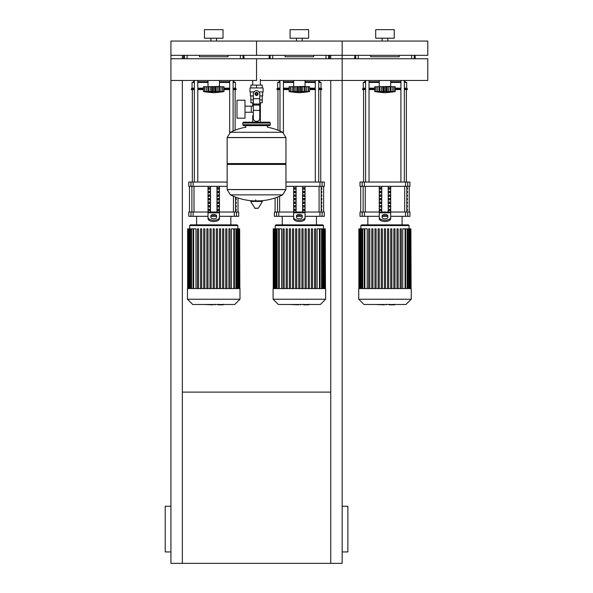 <?xml version="1.0" encoding="UTF-8"?>
<svg xmlns="http://www.w3.org/2000/svg" width="593" height="593" viewBox="0 0 593 593"><rect width="100%" height="100%" fill="white"/><g stroke="black" fill="none" stroke-linecap="round" stroke-linejoin="round"><path stroke-width="0.89" d="M170.925 551.935L165.217 551.935L165.217 506.266L170.925 506.266M342.161 551.935L347.869 551.935L347.869 506.266L342.161 506.266M330.746 80.463L330.746 563.35L342.161 563.35L342.161 80.463L260.379 80.463M330.746 563.35L170.925 563.35L170.925 80.463L256.547 80.463L256.547 58.744L256.547 80.463M182.34 392.106L330.746 392.106M182.34 58.744L182.34 55.334L170.925 55.334L170.925 80.463M182.34 80.463L182.34 563.35M330.746 58.744L330.746 55.334L342.161 55.334L342.161 80.463L342.161 58.744L170.925 58.744M260.379 79.38L260.379 85.088M260.379 102.782L260.379 115.628L259.756 115.628L260.379 115.628L260.379 122.188M252.707 80.463L252.707 85.088M252.707 102.782L252.707 106.162M253.33 115.628L252.707 115.628L253.33 115.628M244.998 112.24L253.33 112.24M244.998 106.162L251.276 106.162L251.276 112.24L251.276 106.162L253.33 106.162M237.007 109.201L237.007 118.192L244.998 118.192L244.998 100.217L237.007 100.217L237.007 109.201M254.034 91.937L249.979 91.937L249.979 87.942L263.107 87.942L263.107 91.937L259.059 91.937M259.756 102.782L262.232 102.782L262.254 99.928L259.756 99.928M255.405 93.939A1.142 1.142 0 0 0 256.547 95.08A1.142 1.142 0 0 0 257.688 93.939A1.142 1.142 0 0 0 256.547 92.797A1.142 1.142 0 0 0 255.405 93.939M255.687 93.939A0.86 0.86 0 0 1 256.547 93.079A0.86 0.86 0 0 1 257.399 93.939A0.86 0.86 0 0 1 256.547 94.791A0.86 0.86 0 0 1 255.687 93.939M257.97 94.761L256.547 95.584L255.116 94.761L255.116 93.108L256.547 92.286L257.97 93.108L257.97 94.761M259.756 110.394L259.756 118.481A2.854 2.854 0 0 1 256.902 121.335L256.183 121.335A2.854 2.854 0 0 1 253.33 118.481L253.33 110.394L259.756 110.394L259.756 93.939A3.21 3.21 0 0 0 256.547 90.722A3.21 3.21 0 0 0 253.33 93.939L253.33 110.394M253.33 99.928L250.839 99.928L250.839 95.933M250.861 99.928L250.861 102.782L253.33 102.782M253.33 95.933L250.409 95.933L250.409 91.937M262.677 91.937L262.677 95.933L259.756 95.933M250.861 87.942L250.861 85.088L262.232 85.088L262.232 87.942M256.547 87.942L256.547 85.088M285.937 137.524L227.149 137.524L285.937 137.598L227.149 137.598L227.149 163.572L285.937 163.572L285.937 137.524L282.676 132.283L230.41 132.283L282.676 132.283A59.078 59.078 0 0 0 267.391 127.191L267.391 125.612L269.385 125.612A0.86 0.86 0 0 0 270.245 124.76L270.245 123.047A0.86 0.86 0 0 0 269.385 122.188L243.701 122.188A0.86 0.86 0 0 0 242.841 123.047L270.245 123.047M245.702 127.614L245.702 125.612L243.701 125.612L269.385 125.612M285.085 163.572L285.937 164.431L285.937 189.545L227.149 189.545L285.937 189.545L282.676 194.867L230.41 194.867A59.078 59.078 0 0 0 253.641 200.886M285.937 164.431L227.149 164.431L227.149 189.619L285.937 189.619M255.687 199.819L255.687 200.886M250.965 200.886L250.661 201.427L255.034 208.38L258.363 208.21L262.425 201.427L262.121 200.886L250.965 200.886M227.149 164.431L228.001 163.572M252.707 122.188L252.707 115.628M244.561 123.047A0.86 0.86 0 0 0 243.701 122.188M268.533 123.047A0.86 0.86 0 0 1 269.385 122.188M270.245 124.76L242.841 124.76A0.86 0.86 0 0 0 243.701 125.612M342.161 80.463L427.783 80.463L427.783 58.744L342.161 58.744M390.683 80.463L390.683 86.445L378.126 86.734M393.967 91.604L393.871 86.734L395.249 86.734L395.249 91.581A118.518 118.518 0 0 1 384.976 92.723A118.518 118.518 0 0 1 374.702 91.581L374.939 91.618M395.249 91.581L374.702 91.581L374.702 86.734L379.224 86.734L379.224 91.893L379.839 91.581L379.416 91.752M393.411 91.752L392.833 91.893L393.871 91.581L393.871 86.734L392.218 86.734L392.218 91.752M390.728 91.893L390.112 91.581L390.728 91.893L390.728 86.734L392.218 86.734M375.984 91.604L376.073 86.734L376.073 91.581L377.118 91.893L375.918 91.752L375.918 86.734M379.416 86.734L382.87 86.734L382.87 91.893L384.976 91.581L384.976 86.734L387.081 86.734L387.081 91.893L386.169 91.759L386.169 86.734M379.839 86.734L379.839 91.581L380.365 91.611M387.081 86.734L390.728 86.734M390.112 86.734L390.112 91.581L388.674 91.715M379.224 86.734L379.305 91.678M382.87 86.734L384.976 86.734M392.833 91.893L394.026 91.752L394.026 86.734M388.422 91.767L388.467 86.734M377.726 86.734L377.726 91.752L379.224 91.893M305.061 80.463L305.061 86.445L292.505 86.734M308.345 91.604L308.249 86.734L309.628 86.734L309.628 91.581A118.518 118.518 0 0 1 299.354 92.723A118.518 118.518 0 0 1 289.08 91.581L289.317 91.618M309.628 91.581L289.08 91.581L289.08 86.734L293.602 86.734L293.602 91.893L294.217 91.581L293.794 91.752M307.789 91.752L307.211 91.893L308.249 91.581L308.249 86.734L306.603 86.734L306.603 91.752M305.106 91.893L304.491 91.581L305.106 91.893L305.106 86.734L306.603 86.734M290.362 91.604L290.459 86.734L290.459 91.581L291.497 91.893L290.296 91.752L290.296 86.734M293.794 86.734L297.249 86.734L297.249 91.893L299.354 91.581L299.354 86.734L301.459 86.734L301.459 91.893L300.547 91.759L300.547 86.734M294.217 86.734L294.217 91.581L294.743 91.611M301.459 86.734L305.106 86.734M304.491 86.734L304.491 91.581L303.053 91.715M293.602 86.734L293.691 91.678M297.249 86.734L299.354 86.734M307.211 91.893L308.412 91.752L308.412 86.734M302.801 91.767L302.853 86.734M292.112 86.734L292.112 91.752L293.602 91.893M219.44 80.463L219.44 86.445L206.883 86.734M222.723 91.604L222.634 86.734L224.006 86.734L224.006 91.581A118.518 118.518 0 0 1 213.732 92.723A118.518 118.518 0 0 1 203.458 91.581L203.696 91.618M224.006 91.581L203.458 91.581L203.458 86.734L207.98 86.734L207.98 91.893L208.595 91.581L208.173 91.752M222.175 91.752L221.589 91.893L222.634 91.581L222.634 86.734L220.981 86.734L220.981 91.752M219.484 91.893L218.869 91.581L219.484 91.893L219.484 86.734L220.981 86.734M204.741 91.604L204.837 86.734L204.837 91.581L205.875 91.893L204.681 91.752L204.681 86.734M208.173 86.734L211.627 86.734L211.627 91.893L213.732 91.581L213.732 86.734L215.837 86.734L215.837 91.893L214.925 91.759L214.925 86.734M208.595 86.734L208.595 91.581L209.121 91.611M215.837 86.734L219.484 86.734M218.869 86.734L218.869 91.581L217.431 91.715M207.98 86.734L208.069 91.678M211.627 86.734L213.732 86.734M221.582 91.893L222.79 91.752L222.79 86.734M217.179 91.767L217.231 86.734M206.49 86.734L206.49 91.752L207.98 91.893M394.301 304.832L389.623 304.832M388.934 304.491L386.28 304.491M384.197 304.491L385.947 304.491M384.197 304.832L375.517 304.491M308.679 304.832L304.001 304.832M303.312 304.491L300.658 304.491M298.575 304.491L300.325 304.491M298.575 304.832L289.903 304.491M223.057 304.832L218.387 304.832M217.69 304.491L215.037 304.491M212.954 304.491L214.703 304.491M212.954 304.832L204.281 304.491M358.721 288.569L358.721 299.243L363.969 304.491L405.983 304.491L411.231 299.243L411.231 288.569L358.721 288.569M360.855 225.577L409.088 225.577L408.377 224.866L361.574 224.866L360.855 225.577L360.855 228.846M409.088 225.577L409.088 228.846M364.865 288.569L364.865 228.846L367.223 228.846L367.223 288.569M384.405 288.569L384.405 228.846L384.405 288.569M385.546 228.846L385.546 288.569L385.546 228.846L384.405 228.846M387.555 288.569L387.555 228.846L387.555 288.569M388.697 228.846L388.697 288.569L388.697 228.846L387.555 228.846M390.705 288.569L390.705 228.846L390.705 288.569M391.847 228.846L391.847 288.569L391.847 228.846L390.705 228.846M393.856 288.569L393.856 228.846L393.856 288.569M394.997 228.846L394.997 288.569L394.997 228.846L393.856 228.846M402.729 288.569L402.729 228.846L410.897 228.846L410.897 288.569M368.646 288.569L368.646 228.846L369.787 228.846L369.787 288.569M371.804 288.569L371.804 228.846L372.945 228.846L372.945 288.569M374.954 288.569L374.954 228.846L376.095 228.846L376.095 288.569M378.104 288.569L378.104 228.846L379.246 228.846L379.246 288.569M381.255 288.569L381.255 228.846L382.396 228.846L382.396 288.569M397.006 288.569L397.006 228.846L398.148 228.846L398.148 288.569M400.156 288.569L400.156 228.846L401.298 228.846L401.298 288.569M411.09 288.569L410.897 228.846M364.865 228.846L358.861 228.846L358.861 288.569M358.721 299.243L411.231 299.243M273.099 288.569L273.099 299.243L278.347 304.491L320.361 304.491L325.609 299.243L325.609 288.569L273.099 288.569M275.241 225.577L323.474 225.577L322.755 224.866L275.953 224.866L275.241 225.577L275.241 228.846M323.474 225.577L323.474 228.846M279.251 288.569L279.251 228.846L281.601 228.846L281.601 288.569M303.075 228.846L303.075 288.569L303.075 228.846L301.933 228.846L301.933 288.569M305.084 288.569L305.084 228.846L305.084 288.569M306.225 228.846L306.225 288.569L306.225 228.846L305.084 228.846M309.376 228.846L309.376 288.569L309.376 228.846L308.234 228.846L308.234 288.569M312.526 228.846L312.526 288.569L312.526 228.846L311.384 228.846L311.384 288.569M314.535 288.569L314.535 228.846L314.535 288.569M317.107 288.569L317.107 228.846L325.275 228.846L325.275 288.569M298.783 288.569L298.783 228.846L299.925 228.846L299.925 288.569M283.031 288.569L283.031 228.846L284.173 228.846L284.173 288.569M286.182 288.569L286.182 228.846L287.323 228.846L287.323 288.569M289.332 288.569L289.332 228.846L290.474 228.846L290.474 288.569M292.482 288.569L292.482 228.846L293.624 228.846L293.624 288.569M295.633 288.569L295.633 228.846L296.774 228.846L296.774 288.569M325.468 288.569L325.275 228.846M315.676 288.569L315.676 228.846L314.535 228.846M279.251 228.846L273.24 228.846L273.24 288.569M273.099 299.243L325.609 299.243M187.477 288.569L187.477 299.243L192.725 304.491L234.739 304.491L239.987 299.243L239.987 288.569L187.477 288.569M189.619 225.577L237.852 225.577L237.133 224.866L190.331 224.866L189.619 225.577L189.619 228.846M237.852 225.577L237.852 228.846M193.629 288.569L193.629 228.846L195.979 228.846L195.979 288.569M228.92 288.569L228.92 228.846L228.92 288.569M230.062 228.846L230.062 288.569L230.062 228.846L228.92 228.846M231.485 288.569L231.485 228.846L239.654 228.846L239.654 288.569M213.161 288.569L213.161 228.846L214.303 228.846L214.303 288.569M197.41 288.569L197.41 228.846L198.551 228.846L198.551 288.569M200.56 288.569L200.56 228.846L201.702 228.846L201.702 288.569M203.71 288.569L203.71 228.846L204.852 228.846L204.852 288.569M206.861 288.569L206.861 228.846L208.002 228.846L208.002 288.569M210.011 288.569L210.011 228.846L211.152 228.846L211.152 288.569M216.312 288.569L216.312 228.846L217.453 228.846L217.453 288.569M219.462 288.569L219.462 228.846L220.603 228.846L220.603 288.569M222.612 288.569L222.612 228.846L223.754 228.846L223.754 288.569M225.763 288.569L225.763 228.846L226.911 228.846L226.911 288.569M239.846 288.569L239.654 228.846M193.629 228.846L187.618 228.846L187.618 288.569M187.477 299.243L239.987 299.243M407.421 209.166L407.421 210.597L406.931 210.597L406.931 209.166L407.421 209.166M407.421 205.601L407.421 207.024L406.931 207.024L406.931 205.601L407.421 205.601M407.421 202.035L407.421 203.458L406.931 203.458L406.931 202.035L407.421 202.035M407.421 198.462L407.421 199.893L406.931 199.893L406.931 198.462L407.421 198.462M407.421 194.897L407.421 196.327L406.931 196.327L406.931 194.897L407.421 194.897M407.421 191.331L407.421 192.755L406.931 192.755L406.931 191.331L407.421 191.331M407.421 187.759L407.421 189.189L406.931 189.189L406.931 187.759L407.421 187.759M321.799 209.166L321.799 210.597L321.31 210.597L321.31 209.166L321.799 209.166M321.799 205.601L321.799 207.024L321.31 207.024L321.31 205.601L321.799 205.601M321.799 202.035L321.799 203.458L321.31 203.458L321.31 202.035L321.799 202.035M321.799 198.462L321.799 199.893L321.31 199.893L321.31 198.462L321.799 198.462M321.799 194.897L321.799 196.327L321.31 196.327L321.31 194.897L321.799 194.897M321.799 191.331L321.799 192.755L321.31 192.755L321.31 191.331L321.799 191.331M321.799 187.759L321.799 189.189L321.31 189.189L321.31 187.759L321.799 187.759M236.177 209.166L236.177 210.597L235.688 210.597L235.688 209.166L236.177 209.166M236.177 205.601L236.177 207.024L235.688 207.024L235.688 205.601L236.177 205.601M236.177 202.035L236.177 203.458L235.688 203.458L235.688 202.035L236.177 202.035M236.177 198.462L236.177 199.893L235.688 199.893L235.688 198.462L236.177 198.462M407.739 212.02L409.948 212.02L409.948 216.304L407.739 216.304L407.739 212.02L405.56 212.02L405.56 216.304L407.739 216.304M379.268 216.304L364.391 216.304L364.391 212.02L379.268 212.02L379.268 186.335M405.56 216.304L390.683 216.304M387.385 216.304L382.567 216.304M390.683 186.335L390.683 212.02L405.56 212.02M364.391 212.02L362.204 212.02L362.204 216.304L364.391 216.304M362.204 186.335L360.003 186.335L360.003 182.051L362.204 182.051L362.204 186.335L364.391 186.335L364.391 182.051L362.204 182.051M407.739 182.051L409.948 182.051L409.948 186.335L407.739 186.335L407.739 182.051L405.56 182.051L405.56 186.335L407.739 186.335M405.56 186.335L364.391 186.335M364.391 182.051L405.56 182.051M362.204 216.304L360.003 216.304L360.003 212.02L362.204 212.02M388.623 210.597L388.623 209.166L389.86 209.166L389.86 210.597L388.623 210.597L389.86 210.597M388.623 209.166L389.86 209.166M380.091 209.166L381.329 209.166L381.329 210.597L380.091 210.597L380.091 209.166L381.329 209.166M380.091 210.597L381.329 210.597M388.623 207.024L388.623 205.601L389.86 205.601L389.86 207.024L388.623 207.024L389.86 207.024M388.623 205.601L389.86 205.601M380.091 205.601L381.329 205.601L381.329 207.024L380.091 207.024L380.091 205.601L381.329 205.601M380.091 207.024L381.329 207.024M388.623 203.458L388.623 202.035L389.86 202.035L389.86 203.458L388.623 203.458L389.86 203.458M388.623 202.035L389.86 202.035M380.091 202.035L381.329 202.035L381.329 203.458L380.091 203.458L380.091 202.035L381.329 202.035M380.091 203.458L381.329 203.458M388.623 199.893L388.623 198.462L389.86 198.462L389.86 199.893L388.623 199.893L389.86 199.893M388.623 198.462L389.86 198.462M380.091 198.462L381.329 198.462L381.329 199.893L380.091 199.893L380.091 198.462L381.329 198.462M380.091 199.893L381.329 199.893M388.623 196.327L388.623 194.897L389.86 194.897L389.86 196.327L388.623 196.327L389.86 196.327M388.623 194.897L389.86 194.897M380.091 194.897L381.329 194.897L381.329 196.327L380.091 196.327L380.091 194.897L381.329 194.897M380.091 196.327L381.329 196.327M388.623 192.755L388.623 191.331L389.86 191.331L389.86 192.755L388.623 192.755L389.86 192.755M388.623 191.331L389.86 191.331M380.091 191.331L381.329 191.331L381.329 192.755L380.091 192.755L380.091 191.331L381.329 191.331M380.091 192.755L381.329 192.755M388.623 189.189L388.623 187.759L389.86 187.759L389.86 189.189L388.623 189.189L389.86 189.189M380.091 189.189L380.091 187.759L381.329 187.759L381.329 189.189L380.091 189.189L381.329 189.189M388.623 187.759L389.86 187.759M380.091 187.759L381.329 187.759M388.207 186.335L388.207 212.02M381.736 186.335L381.736 212.02M379.268 214.214L379.268 218.639L379.268 212.02L390.683 212.02L390.683 218.639L390.683 214.214M382.122 215.83L382.122 217.409A2.854 1.431 0 0 0 384.976 218.832A2.854 1.431 0 0 0 387.829 217.409L387.829 215.83A2.854 1.431 0 0 0 384.976 214.407A2.854 1.431 0 0 0 382.122 215.83M382.122 217.068A2.854 1.431 180 0 1 384.976 215.637A2.854 1.431 180 0 1 387.829 217.068M390.683 218.639A5.708 2.854 180 0 1 384.976 221.493A5.708 2.854 180 0 1 379.268 218.639M379.268 217.409A5.708 2.854 -0 0 0 384.976 220.262A5.708 2.854 -0 0 0 390.683 217.409M322.118 212.02L324.327 212.02L324.327 216.304L322.118 216.304L322.118 212.02L319.938 212.02L319.938 216.304L322.118 216.304M293.646 216.304L278.769 216.304L278.769 212.02L293.646 212.02L293.646 186.335M319.938 216.304L305.061 216.304M301.763 216.304L296.945 216.304M305.061 186.335L305.061 212.02L319.938 212.02M278.769 212.02L276.59 212.02L276.59 216.304L278.769 216.304M322.118 182.051L324.327 182.051L324.327 186.335L322.118 186.335L322.118 182.051L319.938 182.051L319.938 186.335L322.118 186.335M319.938 186.335L285.937 186.335M285.937 182.051L319.938 182.051M276.59 216.304L274.381 216.304L274.381 212.02L276.59 212.02M303.001 210.597L303.001 209.166L304.239 209.166L304.239 210.597L303.001 210.597L304.239 210.597M303.001 209.166L304.239 209.166M294.469 209.166L295.707 209.166L295.707 210.597L294.469 210.597L294.469 209.166L295.707 209.166M294.469 210.597L295.707 210.597M303.001 207.024L303.001 205.601L304.239 205.601L304.239 207.024L303.001 207.024L304.239 207.024M303.001 205.601L304.239 205.601M294.469 205.601L295.707 205.601L295.707 207.024L294.469 207.024L294.469 205.601L295.707 205.601M294.469 207.024L295.707 207.024M303.001 203.458L303.001 202.035L304.239 202.035L304.239 203.458L303.001 203.458L304.239 203.458M303.001 202.035L304.239 202.035M294.469 202.035L295.707 202.035L295.707 203.458L294.469 203.458L294.469 202.035L295.707 202.035M294.469 203.458L295.707 203.458M303.001 199.893L303.001 198.462L304.239 198.462L304.239 199.893L303.001 199.893L304.239 199.893M303.001 198.462L304.239 198.462M294.469 198.462L295.707 198.462L295.707 199.893L294.469 199.893L294.469 198.462L295.707 198.462M294.469 199.893L295.707 199.893M303.001 196.327L303.001 194.897L304.239 194.897L304.239 196.327L303.001 196.327L304.239 196.327M303.001 194.897L304.239 194.897M294.469 194.897L295.707 194.897L295.707 196.327L294.469 196.327L294.469 194.897L295.707 194.897M294.469 196.327L295.707 196.327M303.001 192.755L303.001 191.331L304.239 191.331L304.239 192.755L303.001 192.755L304.239 192.755M303.001 191.331L304.239 191.331M294.469 191.331L295.707 191.331L295.707 192.755L294.469 192.755L294.469 191.331L295.707 191.331M294.469 192.755L295.707 192.755M303.001 189.189L303.001 187.759L304.239 187.759L304.239 189.189L303.001 189.189L304.239 189.189M294.469 189.189L294.469 187.759L295.707 187.759L295.707 189.189L294.469 189.189L295.707 189.189M303.001 187.759L304.239 187.759M294.469 187.759L295.707 187.759M302.593 186.335L302.593 212.02M296.115 186.335L296.115 212.02M299.354 224.866L316.477 224.866L316.477 216.304M293.646 214.214L293.646 218.639L293.646 212.02L305.061 212.02L305.061 218.639L305.061 214.214M296.5 215.83L296.5 217.409A2.854 1.431 0 0 0 299.354 218.832A2.854 1.431 0 0 0 302.208 217.409L302.208 215.83A2.854 1.431 0 0 0 299.354 214.407A2.854 1.431 0 0 0 296.5 215.83M296.5 217.068A2.854 1.431 180 0 1 299.354 215.637A2.854 1.431 180 0 1 302.208 217.068M305.061 218.639A5.708 2.854 180 0 1 299.354 221.493A5.708 2.854 180 0 1 293.646 218.639M293.646 217.409A5.708 2.854 -0 0 0 299.354 220.262A5.708 2.854 -0 0 0 305.061 217.409M236.503 212.02L238.705 212.02L238.705 216.304L236.503 216.304L236.503 212.02L234.317 212.02L234.317 216.304L236.503 216.304M208.024 216.304L193.155 216.304L193.155 212.02L208.024 212.02L208.024 186.335M234.317 216.304L219.44 216.304M216.141 216.304L211.323 216.304M219.44 186.335L219.44 212.02L234.317 212.02M193.155 212.02L190.968 212.02L190.968 216.304L193.155 216.304M190.968 186.335L188.759 186.335L188.759 182.051L190.968 182.051L190.968 186.335L193.155 186.335L193.155 182.051L190.968 182.051M227.149 186.335L193.155 186.335M193.155 182.051L227.149 182.051M190.968 216.304L188.759 216.304L188.759 212.02L190.968 212.02M217.379 210.597L217.379 209.166L218.617 209.166L218.617 210.597L217.379 210.597L218.617 210.597M217.379 209.166L218.617 209.166M208.847 209.166L210.085 209.166L210.085 210.597L208.847 210.597L208.847 209.166L210.085 209.166M208.847 210.597L210.085 210.597M217.379 207.024L217.379 205.601L218.617 205.601L218.617 207.024L217.379 207.024L218.617 207.024M217.379 205.601L218.617 205.601M208.847 205.601L210.085 205.601L210.085 207.024L208.847 207.024L208.847 205.601L210.085 205.601M208.847 207.024L210.085 207.024M217.379 203.458L217.379 202.035L218.617 202.035L218.617 203.458L217.379 203.458L218.617 203.458M217.379 202.035L218.617 202.035M208.847 202.035L210.085 202.035L210.085 203.458L208.847 203.458L208.847 202.035L210.085 202.035M208.847 203.458L210.085 203.458M217.379 199.893L217.379 198.462L218.617 198.462L218.617 199.893L217.379 199.893L218.617 199.893M217.379 198.462L218.617 198.462M208.847 198.462L210.085 198.462L210.085 199.893L208.847 199.893L208.847 198.462L210.085 198.462M208.847 199.893L210.085 199.893M217.379 196.327L217.379 194.897L218.617 194.897L218.617 196.327L217.379 196.327L218.617 196.327M217.379 194.897L218.617 194.897M208.847 194.897L210.085 194.897L210.085 196.327L208.847 196.327L208.847 194.897L210.085 194.897M208.847 196.327L210.085 196.327M217.379 192.755L217.379 191.331L218.617 191.331L218.617 192.755L217.379 192.755L218.617 192.755M217.379 191.331L218.617 191.331M208.847 191.331L210.085 191.331L210.085 192.755L208.847 192.755L208.847 191.331L210.085 191.331M208.847 192.755L210.085 192.755M217.379 189.189L217.379 187.759L218.617 187.759L218.617 189.189L217.379 189.189L218.617 189.189M208.847 189.189L208.847 187.759L210.085 187.759L210.085 189.189L208.847 189.189L210.085 189.189M217.379 187.759L218.617 187.759M208.847 187.759L210.085 187.759M216.971 186.335L216.971 212.02M210.5 186.335L210.5 212.02M208.024 214.214L208.024 218.639L208.024 212.02L219.44 212.02L219.44 218.639L219.44 214.214M210.878 215.83L210.878 217.409A2.854 1.431 0 0 0 213.732 218.832A2.854 1.431 0 0 0 216.586 217.409L216.586 215.83A2.854 1.431 0 0 0 213.732 214.407A2.854 1.431 0 0 0 210.878 215.83M210.878 217.068A2.854 1.431 180 0 1 213.732 215.637A2.854 1.431 180 0 1 216.586 217.068M219.44 218.639A5.708 2.854 180 0 1 213.732 221.493A5.708 2.854 180 0 1 208.024 218.639M208.024 217.409A5.708 2.854 -0 0 0 213.732 220.262A5.708 2.854 -0 0 0 219.44 217.409M363.568 182.051L363.568 89.587M406.383 182.051L406.383 89.587M400.92 80.463L400.92 182.051M404.344 80.463L404.344 182.051M277.947 130.201L277.947 89.587M320.761 182.051L320.761 89.587M315.298 80.463L315.298 182.051M318.723 80.463L318.723 182.051M192.332 182.051L192.332 89.587M235.139 130.201L235.139 89.587M229.676 80.463L229.676 132.706M233.101 80.463L233.101 131.031M365.607 88.157L363.287 88.157L363.287 82.449L365.607 81.738M369.031 81.738L379.268 81.738M363.287 82.449L365.607 82.449M369.031 82.449L379.268 82.449M369.031 88.157L374.702 88.157M363.287 88.157L362.568 88.868L365.607 88.868M369.031 88.868L374.702 88.868M362.568 88.868L362.568 89.587L365.607 89.587M369.031 89.587L374.702 89.587M390.683 81.738L400.92 81.738M404.344 81.738L404.952 81.738L404.952 80.463M395.249 89.587L400.92 89.587M404.344 89.587L407.376 89.587L407.376 88.868L404.344 88.868M395.249 88.868L400.92 88.868M395.249 88.157L400.92 88.157M404.344 88.157L406.665 88.157L407.376 88.868M390.683 82.449L400.92 82.449M404.344 82.449L406.665 82.449L406.665 88.157M279.985 88.157L277.665 88.157L277.665 82.449L279.985 81.738M283.41 81.738L293.646 81.738M277.665 82.449L279.985 82.449M283.41 82.449L293.646 82.449M283.41 88.157L289.08 88.157M277.665 88.157L276.953 88.868L279.985 88.868M283.41 88.868L289.08 88.868M276.953 88.868L276.953 89.587L279.985 89.587M283.41 89.587L289.08 89.587M305.061 81.738L315.298 81.738M318.723 81.738L319.33 81.738L319.33 80.463M309.628 89.587L315.298 89.587M318.723 89.587L321.754 89.587L321.754 88.868L318.723 88.868M309.628 88.868L315.298 88.868M309.628 88.157L315.298 88.157M318.723 88.157L321.043 88.157L321.754 88.868M305.061 82.449L315.298 82.449M318.723 82.449L321.043 82.449L321.043 88.157M194.363 88.157L192.043 88.157L192.043 82.449L194.363 81.738M197.788 81.738L208.024 81.738M192.043 82.449L194.363 82.449M197.788 82.449L208.024 82.449M197.788 88.157L203.458 88.157M192.043 88.157L191.331 88.868L194.363 88.868M197.788 88.868L203.458 88.868M191.331 88.868L191.331 89.587L194.363 89.587M197.788 89.587L203.458 89.587M219.44 81.738L229.676 81.738M233.101 81.738L233.709 81.738L233.709 80.463M224.006 89.587L229.676 89.587M233.101 89.587L236.14 89.587L236.14 88.868L233.101 88.868M224.006 88.868L229.676 88.868M224.006 88.157L229.676 88.157M233.101 88.157L235.421 88.157L236.14 88.868M219.44 82.449L229.676 82.449M233.101 82.449L235.421 82.449L235.421 88.157M399.245 55.334L399.245 56.765L370.707 56.765L370.707 55.334M354.814 55.334L354.725 58.744M415.226 58.744L415.137 55.334M313.623 55.334L313.623 56.765L285.085 56.765L285.085 55.334M269.192 55.334L269.103 58.744M329.604 58.744L329.515 55.334M228.001 55.334L228.001 56.765L199.463 56.765L199.463 55.334M183.571 55.334L183.482 58.744M243.99 58.744L243.893 55.334M382.122 41.065L382.122 38.211M387.829 41.065L387.829 38.211M375.695 38.211L375.695 29.65L394.249 29.65L394.249 38.211L375.695 38.211M342.161 55.334L427.783 55.334L427.783 41.065L342.161 41.065L342.161 55.334L342.161 41.065L256.547 41.065L256.547 55.334L342.161 55.334M296.5 41.065L296.5 38.211M302.208 41.065L302.208 38.211M290.081 38.211L290.081 29.65L308.627 29.65L308.627 38.211L290.081 38.211M210.878 41.065L210.878 38.211M216.586 41.065L216.586 38.211M204.459 38.211L204.459 29.65L223.012 29.65L223.012 38.211L204.459 38.211M170.925 55.334L256.547 55.334L256.547 41.065L170.925 41.065L170.925 55.334M253.33 98.675L259.756 98.675M253.33 104.027L259.756 104.027M253.33 105.043L259.756 105.043M254.731 208.21L258.363 208.21M250.661 201.427L262.425 201.427M381.477 86.734L381.477 91.752M383.782 86.734L383.782 91.752M295.863 86.734L295.863 91.752M298.16 86.734L298.16 91.752M210.241 86.734L210.241 91.752M212.539 86.734L212.539 91.752M405.078 288.569L405.078 228.846M407.191 288.569L407.191 228.846M408.703 288.569L408.703 228.846M409.726 288.569L409.726 228.846M410.326 288.569L410.326 228.846M362.76 288.569L362.76 228.846M361.241 288.569L361.241 228.846M360.218 288.569L360.218 228.846M359.625 288.569L359.625 228.846M319.464 288.569L319.464 228.846M321.569 288.569L321.569 228.846M323.081 288.569L323.081 228.846M324.112 288.569L324.112 228.846M324.705 288.569L324.705 228.846M277.139 288.569L277.139 228.846M275.626 288.569L275.626 228.846M274.603 288.569L274.603 228.846M274.003 288.569L274.003 228.846M233.842 288.569L233.842 228.846M235.955 288.569L235.955 228.846M237.467 288.569L237.467 228.846M238.49 288.569L238.49 228.846M239.083 288.569L239.083 228.846M191.517 288.569L191.517 228.846M190.005 288.569L190.005 228.846M188.982 288.569L188.982 228.846M188.389 288.569L188.389 228.846M406.813 212.02L406.813 186.335M404.7 186.335L404.7 212.02M365.251 212.02L365.251 186.335M363.131 186.335L363.131 212.02M321.198 212.02L321.198 186.335M319.078 186.335L319.078 212.02M279.629 212.02L279.629 196.261M277.509 197.113L277.509 212.02M235.577 212.02L235.577 197.113M233.457 196.261L233.457 212.02M194.007 212.02L194.007 186.335M191.895 186.335L191.895 212.02M390.683 212.783L379.268 212.783M305.061 212.783L293.646 212.783M219.44 212.783L208.024 212.783M355.718 55.334L355.718 58.744M414.225 58.744L414.225 55.334M411.624 55.334L411.624 58.744M358.32 58.744L358.32 55.334M270.104 55.334L270.104 58.744M328.611 58.744L328.611 55.334M326.009 55.334L326.009 58.744M272.698 58.744L272.698 55.334M184.482 55.334L184.482 58.744M242.989 58.744L242.989 55.334M240.387 55.334L240.387 58.744M187.084 58.744L187.084 55.334M262.254 95.933L262.254 99.928M259.445 200.886A59.078 59.078 0 0 0 282.676 194.867M230.41 194.867L227.149 189.619M227.149 137.524L230.41 132.283A59.078 59.078 0 0 1 245.702 127.191M242.841 124.76L242.841 123.047M390.683 86.445L391.825 86.734M390.639 86.734L390.639 91.678M379.268 80.463L379.268 86.445M305.061 86.445L306.203 86.734M305.024 86.734L305.024 91.678M293.646 80.463L293.646 86.445M219.44 86.445L220.581 86.734M219.403 86.734L219.403 91.678M208.024 80.463L208.024 86.445M394.427 304.253L394.427 304.832M389.275 304.253L389.275 304.832M386.243 304.253L386.243 304.832M308.805 304.253L308.805 304.832M303.653 304.253L303.653 304.832M300.621 304.253L300.621 304.832M223.19 304.253L223.19 304.832M218.039 304.253L218.039 304.832M215 304.253L215 304.832M405.649 228.846L405.649 288.569M407.762 228.846L407.762 288.569M409.274 228.846L409.274 288.569M410.297 228.846L410.297 288.569M364.295 288.569L364.295 228.846M362.19 288.569L362.19 228.846M360.67 288.569L360.67 228.846M359.647 288.569L359.647 228.846M359.054 288.569L359.054 228.846M320.035 228.846L320.035 288.569M322.14 228.846L322.14 288.569M323.652 228.846L323.652 288.569M324.682 228.846L324.682 288.569M278.68 288.569L278.68 228.846M276.568 288.569L276.568 228.846M275.056 288.569L275.056 228.846M274.033 288.569L274.033 228.846M273.432 288.569L273.432 228.846M234.413 228.846L234.413 288.569M236.525 228.846L236.525 288.569M238.038 228.846L238.038 288.569M239.061 228.846L239.061 288.569M193.059 288.569L193.059 228.846M190.946 288.569L190.946 228.846M189.434 288.569L189.434 228.846M188.411 288.569L188.411 228.846M187.818 288.569L187.818 228.846M409.237 186.335L409.237 212.02M360.714 186.335L360.714 212.02M323.615 186.335L323.615 212.02M275.093 197.973L275.093 212.02M237.993 197.973L237.993 212.02M189.471 186.335L189.471 212.02M367.853 216.304L367.853 224.866M402.098 216.304L402.098 224.866M282.231 216.304L282.231 224.866M196.609 216.304L196.609 224.866M230.855 216.304L230.855 224.866M369.031 182.051L369.031 80.463M365.607 182.051L365.607 80.463M283.41 132.706L283.41 80.463M279.985 131.031L279.985 80.463M197.788 182.051L197.788 80.463M194.363 182.051L194.363 80.463M364.999 81.738L364.999 80.463M404.952 81.738L406.665 82.449M279.377 81.738L279.377 80.463M319.33 81.738L321.043 82.449M193.755 81.738L193.755 80.463M233.709 81.738L235.421 82.449"/></g></svg>
